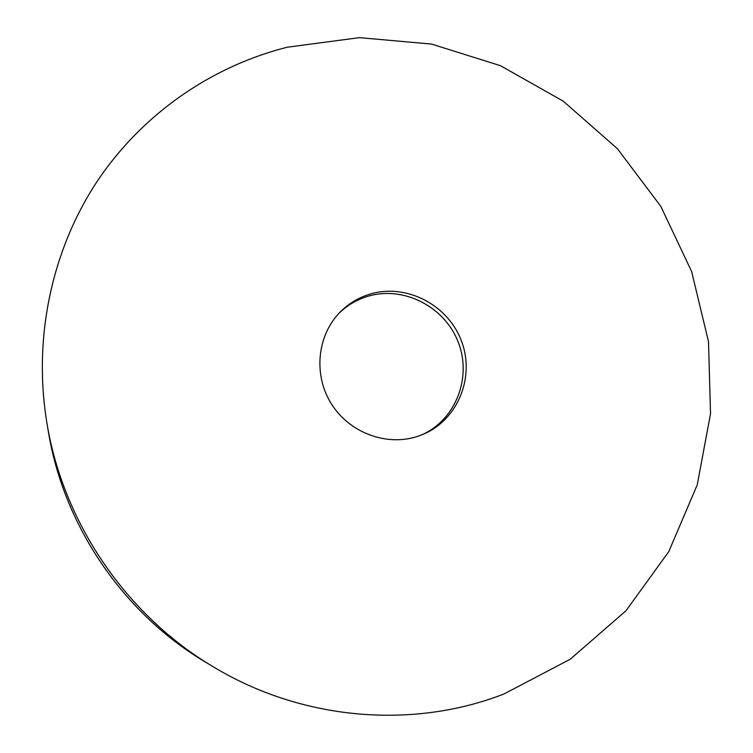 <?xml version="1.0" encoding="UTF-8"?>
<svg xmlns="http://www.w3.org/2000/svg" width="753" height="753" viewBox="0 0 753 753"><rect width="100%" height="100%" fill="white"/><g stroke="black" fill="none" stroke-linecap="round" stroke-linejoin="round"><path stroke-width="1.13" d="M339.085 313.192C347.312 305.247 356.875 299.619 367.775 296.315C403.326 285.519 444.355 306.424 458.069 341.74C472.216 376.905 456.083 419.581 421.972 434.792M417.727 436.335C386.694 446.68 349.354 432.815 331.311 403.749C313.116 374.778 317.135 335.301 340.102 312.128C348.592 303.591 358.579 297.576 370.052 294.094C406.112 283.147 447.724 304.617 461.297 340.591C475.303 376.396 458.276 419.525 423.327 434.227L417.727 436.335M504.068 693.946L570.303 659.186L625.978 610.768L668.796 551.591L697.24 484.838L710.521 413.783L708.507 341.646L691.63 271.532L660.805 206.341L617.422 148.746L563.235 101.156L500.434 65.68L431.535 44.069L359.426 37.65L287.307 47.204C211.546 66.283 142.213 113.835 96.817 181.887C51.919 250.184 32.85 337.683 46.902 423.007C63.148 522.563 126.222 615.097 212.948 666.612C302.471 720.809 413.237 729.375 504.068 693.946M46.902 423.007L48.371 431.742C63.751 525.923 123.323 613.309 205.362 662.056L212.948 666.612"/></g></svg>
